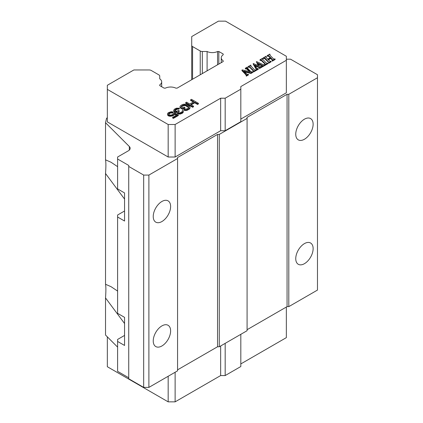 <?xml version="1.0" encoding="UTF-8"?>
<svg xmlns="http://www.w3.org/2000/svg" width="423" height="423" viewBox="0 0 423 423"><rect width="100%" height="100%" fill="white"/><g stroke="black" fill="none" stroke-linecap="round" stroke-linejoin="round"><path stroke-width="0.63" d="M171.267 115.077L169.216 114.897L168.465 113.967L169.909 112.618L172.246 112.465L173.113 111.963L171.209 111.698L168.296 112.698L167.439 113.872L167.598 114.464L168.64 115.4L170.696 115.754L172.737 115.257L174.181 114.252L174.461 113.576L176.83 114.945L172.626 117.372L173.367 117.795L178.289 114.956L174.445 112.735L173.43 113.316L172.864 114.326L171.267 115.077M178.289 114.956L178.289 115.553L173.367 118.398L172.626 117.969L172.626 117.372M176.306 115.246L174.461 114.178L174.181 114.855L172.737 115.86L169.671 116.262L168.047 115.664L167.439 113.872M173.113 111.963L173.113 112.566L172.246 113.068L170.633 112.973L168.571 114.252M177.073 112.285L175.455 112.412L174.128 111.815L173.673 111.048L173.811 110.028L174.525 109.102L176.412 108.182L179.341 108.198L176.28 108.944L174.836 109.948L174.699 110.535L176.322 111.307L178.649 110.477L179.241 110.821L178.094 112.164L178.691 112.846L179.426 112.93L181.61 112.185L182.186 111.683L182.17 110.837L182.895 110.419L183.339 110.842L183.069 112.026L180.753 113.364L177.967 113.264L177.226 112.666L177.205 111.651L175.455 111.809L174.128 111.212L173.673 110.445M179.341 108.198L179.341 108.801L178.617 109.219L177.152 109.213L174.773 110.662M179.241 110.821L179.241 111.418L178.183 112.317M182.218 111.577L182.17 110.837M183.349 111.519L183.069 112.629L182.202 113.295L179.875 114.131L177.671 113.692L177.073 112.243M184.888 107.558L184.888 108.161L182.715 109.414L180.05 107.706L180.325 105.924L182.202 104.666L183.947 104.174L186.004 104.354L189.102 105.977L190.001 106.998L189.731 108.177L186.977 109.769L184.93 109.922L184.047 109.578L184.914 109.081L186.961 108.923L188.267 108.172L188.838 107.326L188.235 106.48L186.02 105.2L184.55 104.851L183.09 105.179L181.784 105.935L181.218 106.776L182.699 107.796L184 107.045L184.888 107.558L182.715 108.811L180.499 107.532L180.499 108.135M190.012 107.675L189.731 108.78L186.977 110.371L184.93 110.525L184.047 110.181L184.047 109.578M188.732 107.643L185.279 105.544L183.09 105.782L181.367 106.945L181.356 106.353M193.337 101.996L190.604 100.42L190.604 99.817L191.471 99.315L198.424 103.328L197.557 103.831L194.744 102.207L190.688 104.55L193.501 106.173L192.629 106.675L185.676 102.662L186.548 102.16L189.8 104.037L193.856 101.7L190.604 99.817M198.424 103.328L198.424 103.931L197.557 104.433L194.744 102.81L191.212 104.851M193.501 106.173L193.501 106.776L192.629 107.278L185.676 103.265L185.676 102.662M249.38 71.566L246.366 68.759L245.472 69.039L245.287 68.246L246.366 68.156L247.244 68.775L250.141 71.746L242.22 69.89L241.935 70.657L244.748 73.539L244.748 72.936L241.935 70.054M245.287 68.246L247.36 67.051L247.254 68.336M247.545 67.241L247.254 67.733L248.745 69.52L251.109 71.942L252.473 71.704L252.658 72.492L250.987 73.459L244.547 71.899M250.987 73.459L250.987 72.856L243.791 71.117L247.249 74.427L248.423 74.337L248.423 74.94L246.318 76.156L246.44 74.919L244.748 72.936M246.44 75.521L244.748 73.539M248.391 67.352L248.206 66.559L249.332 66.543L253.002 70.038L253.002 70.641L250.141 67.701L249.332 67.146L248.391 67.352L248.391 66.755M248.206 66.559L250.776 65.079L250.654 66.374M250.955 65.269L250.654 65.771L254.07 69.42L254.889 69.959L256.074 69.922L256.074 70.525L253.414 72.058L253.234 71.265L253.557 70.815L253.002 70.038M262.45 65.972L258.384 64.069M261.959 66.522L261.959 67.125L259.458 68.568L259.426 67.104L254.852 65.105L256.803 68.42L258.321 68.621L256.322 69.779L256.333 69.023L253.218 63.54L258.501 65.665L256.581 61.599L262.799 64.47L264.972 64.782L262.477 66.226L262.45 65.369L257.972 63.276L259.426 66.067L261.959 66.522L259.273 67.775M259.426 67.701L255.318 65.909M258.321 68.621L258.321 69.224L256.322 70.382L256.333 69.314M255.936 68.246L255.936 68.849L253.218 64.143L253.218 63.54M258.078 65.48L256.38 61.716M264.972 64.782L264.972 65.385L262.477 66.829L262.292 66.03M260.161 60.558L259.976 59.765L261.102 59.743L264.772 63.244L264.772 63.841L261.102 60.346L260.161 60.558L260.161 59.955M259.976 59.765L262.546 58.284L262.424 59.574M262.731 58.474L262.424 58.977L265.84 62.625L266.659 63.164L267.844 63.122L267.844 63.725L265.189 65.258L265.004 64.465L265.332 64.021L264.772 63.244M272.544 60.505L270.847 58.443L268.388 59.865M270.847 58.443L270.847 57.84L268.013 59.479L270.017 61.277L271.117 61.235L271.117 61.837L268.594 63.297L268.7 62.128L265.269 58.369L264.412 57.771L263.249 57.877L266.115 56.222L265.824 56.946M268.129 61.303L268.129 61.906L264.412 58.374L263.434 58.67L263.249 57.877M266.3 56.412L265.824 57.512M270.165 57.75L268.462 56.159L267.246 56.169L267.246 55.566L269.8 54.096L269.678 54.757L270.228 55.503L273.094 58.437L273.887 59.019L275.098 58.934L275.098 59.537L272.243 61.187L272.063 60.394L275.098 58.934M223.191 61.536L177.131 88.132L175.825 88.132A7.989 4.611 0 0 0 165.414 88.132L164.103 88.132L159.735 85.61L159.735 84.875A7.989 4.611 0 0 0 161.681 81.856A7.989 4.611 0 0 0 159.735 78.837L159.735 76.082A2.95 1.703 180 0 0 158.868 74.876L151.217 70.456A2.95 1.703 180 0 0 149.134 69.959L133.874 69.959L107.342 85.277L107.342 89.38L168.169 124.499L175.122 124.499L220.658 98.21L225.173 98.21L240.819 89.179L240.819 86.572L286.35 60.283L286.35 56.27L225.522 21.15L218.411 21.15L191.719 36.563L191.719 45.372A2.95 1.703 180 0 0 192.581 46.578L200.232 50.993A2.95 1.703 180 0 0 202.321 51.495L207.096 51.495A7.989 4.611 0 0 0 217.554 51.495L218.823 51.495L223.191 54.012L223.191 54.773A7.989 4.611 0 0 0 221.261 57.777A7.989 4.611 0 0 0 223.191 60.785L223.191 61.536L223.191 60.785M178.173 109.134L178.173 108.531M178.617 109.219L178.617 108.616M173.827 111.471L173.827 110.868M167.598 115.067L167.598 114.464M174.461 114.178L174.461 113.576M225.173 98.21L225.173 130.723L240.819 121.692L240.819 89.179M107.342 89.38L107.342 121.893L168.169 157.012L175.122 157.012L220.658 130.723L225.173 130.723M217.554 64.793L217.554 51.495M207.096 51.495L207.096 70.831M262.477 66.829L262.477 66.226M256.322 70.382L256.322 69.779M246.318 76.156L246.133 75.363L246.44 74.971M248.423 74.337L246.318 75.553M184.93 110.525L184.93 109.922M175.455 112.412L175.455 111.809M176.185 112.502L176.185 111.899M171.363 112.893L171.363 112.291M172.246 113.068L172.246 112.465M223.191 54.773L223.191 54.012M272.243 61.187L272.243 60.584M267.431 56.359L267.246 55.566M265.824 56.999L267.711 59.167L270.54 57.533L268.462 55.556L267.431 55.762M268.594 63.297L268.7 62.144M181.784 106.538L181.784 105.935M180.753 113.967L180.753 113.364M181.911 113.464L181.911 112.862M175.413 110.043L175.413 109.446M176.28 109.546L176.28 108.944M177.152 109.213L177.152 108.611M177.591 109.129L177.591 108.526M174.181 114.855L174.181 114.252M272.026 59.654L272.026 59.056L272.544 59.907L272.063 60.394M183.069 112.629L183.069 112.026M173.604 115.357L173.604 114.755M270.847 57.84L272.026 59.056M261.805 65.65L261.805 65.047M245.472 69.039L245.472 68.436M192.629 107.278L192.629 106.675M185.279 105.544L185.279 104.941M186.02 105.803L186.02 105.2M187.849 110.038L187.849 109.435M189.155 109.282L189.155 108.685M174.715 112.153L174.715 111.55M175.122 124.499L175.122 157.012M220.658 98.21L220.658 130.723M107.342 117.79L106.543 118.25L105.523 122.712L129.338 146.522A6.144 3.548 180 0 1 130.157 148.299A6.144 3.548 180 0 1 128.359 150.805L117.605 157.012L117.605 159.022L128.729 165.441L128.729 166.445L143.677 175.074L148.891 175.074L177.565 158.519L177.565 157.515L217.544 134.435L219.278 134.435L247.085 118.382L247.085 117.377L287.058 94.303L288.798 94.303L317.477 77.742L317.477 74.734L290.538 59.183L287.058 59.183L286.35 59.59M159.735 78.837L159.735 76.082M159.735 84.875L159.735 85.61L159.735 84.875M263.434 58.67L263.434 58.067M194.744 102.81L194.744 102.207M197.557 104.433L197.557 103.831M179.875 114.131L179.875 113.528M269.985 54.89L269.985 54.287L269.678 54.757M271.117 61.235L268.594 62.694M265.189 65.258L265.004 64.465M252.658 71.894L250.987 72.856M184.55 105.454L184.55 104.851M186.977 110.371L186.977 109.769M174.128 111.815L174.128 111.212M182.202 113.295L182.202 112.698M168.047 115.664L168.047 115.061M168.64 116.002L168.64 115.4M286.35 60.283L286.35 92.796L240.819 119.085M186.104 110.535L186.104 109.932M189.731 108.78L189.731 108.177M173.367 118.398L173.367 117.795M259.458 68.568L259.458 67.966M183.09 105.782L183.09 105.179M183.815 105.533L183.815 104.93M178.659 111.757L178.659 111.154M188.235 107.082L188.235 106.48M188.684 107.505L188.684 106.903M170.696 116.357L170.696 115.754M171.865 116.193L171.865 115.59M218.823 51.495L218.823 64.058M267.844 63.122L265.189 64.661M177.671 113.692L177.671 113.089M177.967 113.861L177.967 113.264M169.671 116.262L169.671 115.664M168.169 124.499L168.169 157.012M191.719 79.709L191.719 45.372M253.414 72.058L253.234 71.265M256.074 69.922L253.414 71.455M168.608 114.147L168.608 113.544M169.036 113.724L169.036 113.121M182.715 109.414L182.715 108.811M177.226 113.269L177.226 112.666M174.836 110.551L174.836 109.948M170.633 112.973L170.633 112.37M180.05 107.706L180.039 106.432M180.499 107.532L180.05 107.104M169.909 113.221L169.909 112.618M172.737 115.86L172.737 115.257M178.707 114.12L178.707 113.517M262.63 65.697L262.45 65.369L262.45 65.919M240.819 363.923L286.35 337.633L286.35 307.035M107.342 336.851L107.342 366.73L168.169 401.85L175.122 401.85L220.658 375.561L225.173 375.561L240.819 366.53L240.819 334.329M247.085 329.702L287.058 306.627L288.798 306.627L317.477 290.072L317.477 77.742M177.565 369.839L217.544 346.765L219.278 346.765L247.085 330.707L247.085 118.382M128.729 166.445L128.729 378.77L143.677 387.399L148.891 387.399L177.565 370.844L177.565 158.519M117.605 159.022L117.605 188.922L124.558 192.936L124.558 221.033L117.605 217.02L117.605 313.348L124.558 317.361L124.558 345.459L117.605 341.446L117.605 371.346L128.729 377.771M124.558 323.516L105.523 297.919L105.523 335.037L117.605 347.119M105.523 297.919C105.999 291.294 105.999 286.741 105.523 284.256L105.523 173.493C105.999 166.868 105.999 162.316 105.523 159.831L105.523 122.712M143.677 175.074L143.677 387.399M161.924 325.89A12.288 7.096 -60 0 1 168.068 325.282A12.288 7.096 -60 0 1 169.956 335.132A12.288 7.096 -60 0 1 161.924 345.961A12.288 7.096 -60 0 1 155.78 346.569A12.288 7.096 -60 0 1 153.898 336.719A12.288 7.096 -60 0 1 161.924 325.89M161.924 201.464A12.288 7.096 -60 0 1 168.068 200.856A12.288 7.096 -60 0 1 169.956 210.707A12.288 7.096 -60 0 1 161.924 221.536A12.288 7.096 -60 0 1 155.78 222.144A12.288 7.096 -60 0 1 153.898 212.293A12.288 7.096 -60 0 1 161.924 201.464M148.891 175.074L148.891 387.399M217.544 346.765L217.544 134.435M219.278 134.435L219.278 346.765M304.438 243.611A12.288 7.096 -60 0 1 310.582 243.003A12.288 7.096 -60 0 1 312.47 252.848A12.288 7.096 -60 0 1 304.438 263.677A12.288 7.096 -60 0 1 298.294 264.29A12.288 7.096 -60 0 1 296.412 254.44A12.288 7.096 -60 0 1 304.438 243.611M304.438 119.186A12.288 7.096 -60 0 1 310.582 118.577A12.288 7.096 -60 0 1 312.47 128.423A12.288 7.096 -60 0 1 304.438 139.252A12.288 7.096 -60 0 1 298.294 139.865A12.288 7.096 -60 0 1 296.412 130.014A12.288 7.096 -60 0 1 304.438 119.186M288.798 94.303L288.798 306.627M287.058 306.627L287.058 94.303M105.523 159.831L111.064 162.268L117.605 166.662M168.169 401.85L168.169 376.269M225.173 375.561L225.173 343.36M220.658 375.561L220.658 345.966M175.122 401.85L175.122 372.256M117.605 341.446L117.605 339.436L124.558 335.423M124.558 199.09L105.523 173.493M105.523 284.256L111.064 286.694L117.605 291.087M117.605 217.02L117.605 215.011L124.558 210.998M258.675 67.357L258.675 66.755M259.183 67.58L259.183 66.977M268.462 56.159L268.462 55.556M269.165 56.719L269.165 56.116M265.269 58.971L265.269 58.369M261.911 60.907L261.911 60.304M249.332 67.146L249.332 66.543M250.141 67.701L250.141 67.104M264.412 58.374L264.412 57.771M246.366 68.759L246.366 68.156M259.426 67.659L259.426 67.104M200.232 74.792L200.232 50.993M192.581 46.578L192.581 79.212M261.102 60.346L261.102 59.743M247.244 69.377L247.244 68.775M202.321 51.495L202.321 73.586M262.202 65.835L262.202 65.232M129.338 150.07L129.338 146.522M161.681 86.736L161.681 81.856M221.261 62.652L221.261 57.777"/></g></svg>

